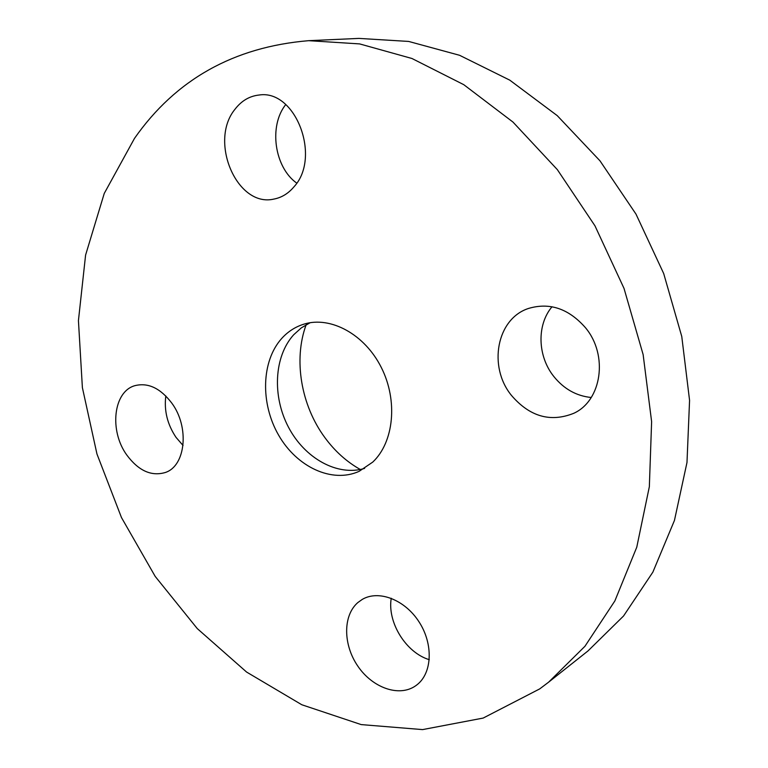 <?xml version="1.0" encoding="UTF-8"?>
<svg xmlns="http://www.w3.org/2000/svg" width="768" height="768" viewBox="0 0 768 768"><rect width="100%" height="100%" fill="white"/><g stroke="black" fill="none" stroke-linecap="round" stroke-linejoin="round"><path stroke-width="1.15" d="M310.128 322.723L301.334 327.85L293.664 334.79C273.984 356.525 272.141 396.307 288.509 427.258C304.742 458.285 337.382 476.64 364.618 468.403M281.731 338.429C261.245 361.181 260.285 403.507 278.63 435.178C296.784 466.973 332.006 483.629 359.136 471.331L372.749 462.096C393.907 442.234 398.112 400.752 381.36 367.594C364.781 334.32 330.71 315.878 304.07 324.106C295.43 326.755 287.981 331.526 281.731 338.429M539.683 688.915L548.611 682.176L584.947 646.282L614.861 600.931L636.768 547.19L649.344 486.71L651.619 421.642L643.133 354.576L624 288.355L594.97 225.83L557.366 169.661L512.957 122.054L463.766 84.672L411.974 58.502L359.635 43.91L308.669 40.675C233.77 46.934 175.709 79.507 134.496 138.384L104.246 193.43L85.594 255.062L78.432 320.602L82.387 387.638L96.95 453.974L121.478 517.565L155.203 576.422L197.27 628.589L246.595 672.058L301.814 704.755L361.21 724.598L422.582 729.6L483.168 718.07L539.683 688.915M126.816 455.059C138.547 470.794 151.382 476.602 165.331 472.493C185.693 465.974 189.696 427.104 171.763 403.066C160.426 388.234 148.195 382.416 135.053 385.622C113.28 391.344 109.056 430.781 126.816 455.059M357.888 602.525C342.835 615.456 342.998 644.669 357.85 666.173C372.48 687.83 399.091 697.363 415.536 685.872L416.803 684.941C432.269 673.229 433.526 644.16 419.098 621.965C404.87 599.645 378.71 589.67 362.294 599.386L357.888 602.525M511.411 395.357C529.661 416.621 550.435 422.611 573.725 413.318C601.718 400.742 608.525 355.171 585.456 327.696C568.618 308.582 549.629 302.17 528.49 308.458C496.589 318.768 487.92 366.643 511.411 395.357M294.029 186.758C321.485 157.21 295.517 89.117 259.066 95.03C249.514 96.067 241.517 100.781 235.056 109.171C208.464 141.302 237.091 207.84 273.917 199.075C281.654 197.606 288.365 193.507 294.029 186.758M548.611 682.176L587.99 650.938L623.558 615.984L652.877 572.122L674.448 520.435L686.986 462.49L689.568 400.358L681.763 336.48L663.677 273.514L636 214.128L599.971 160.81L557.242 115.632L509.76 80.141L459.562 55.286L408.662 41.434L358.886 38.4L308.669 40.675M285.754 104.534C268.493 126.086 274.464 167.405 296.736 183.11M552.019 306.749C536.573 325.037 537.562 356.266 553.805 376.474C563.904 388.973 576.374 395.981 591.226 397.498M391.238 598.253C387.168 622.224 405.878 652.685 429.302 659.693M165.811 395.962C163.968 410.611 167.386 424.426 176.045 437.386L183.043 445.459M306.163 324.73C293.251 359.683 301.066 405.389 324.883 437.606C334.858 451.181 346.666 461.808 360.307 469.498"/></g></svg>

